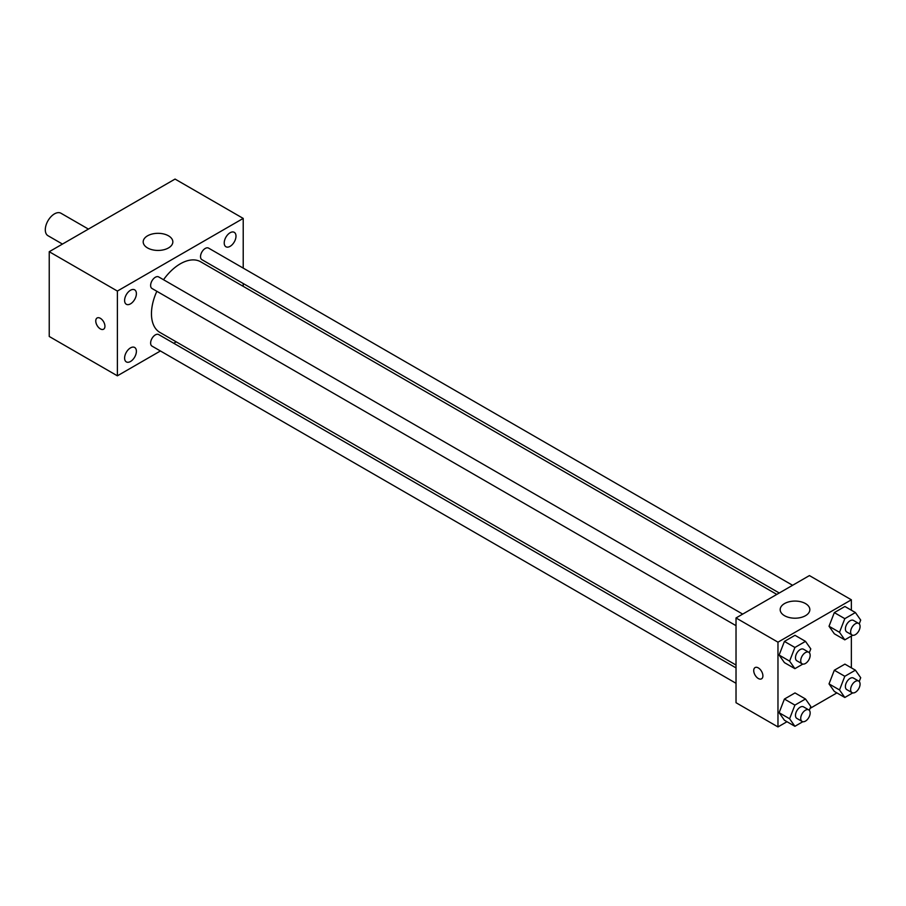 <?xml version="1.0" encoding="UTF-8"?>
<svg xmlns="http://www.w3.org/2000/svg" width="906" height="906" viewBox="0 0 906 906"><rect width="100%" height="100%" fill="white"/><g stroke="black" fill="none" stroke-linecap="round" stroke-linejoin="round"><path stroke-width="1.36" d="M88.426 229.093L60.962 213.238A12.978 7.486 120 0 0 50.963 216.715A12.978 7.486 120 0 0 45.3 229.773A12.978 7.486 120 0 0 47.984 235.707L62.469 244.076M160.419 350.973L117.384 375.82L49.23 336.466L49.23 251.709L175.062 179.071L243.216 218.414L243.216 268.108M230.101 232.74A8.335 4.813 120 0 0 224.665 240.09A8.335 4.813 120 0 0 225.934 246.76A8.335 4.813 120 0 0 234.269 241.947A8.335 4.813 120 0 0 234.269 232.332A8.335 4.813 120 0 0 230.101 232.74M130.498 290.248A8.335 4.813 120 0 0 125.051 297.598A8.335 4.813 120 0 0 126.33 304.269A8.335 4.813 120 0 0 134.666 299.467A8.335 4.813 120 0 0 134.666 289.841A8.335 4.813 120 0 0 130.498 290.248M130.498 347.881A8.335 4.813 120 0 0 125.051 355.231A8.335 4.813 120 0 0 126.33 361.902A8.335 4.813 120 0 0 134.666 357.1A8.335 4.813 120 0 0 134.666 347.474A8.335 4.813 120 0 0 130.498 347.881M117.384 375.82L117.384 291.064L49.23 251.709M117.384 291.064L243.216 218.414M168.505 247.927A14.824 8.562 180 0 1 152.344 249.784A14.824 8.562 180 0 1 143.193 241.879A14.824 8.562 180 0 1 158.018 233.318A14.824 8.562 180 0 1 172.842 241.879A14.824 8.562 180 0 1 168.505 247.927M176.217 341.845L173.759 343.272M104.937 326.251A6.489 3.749 60 0 1 103.59 329.218A6.489 3.749 60 0 1 97.101 325.481A6.489 3.749 60 0 1 97.101 317.983A6.489 3.749 60 0 1 102.106 319.727A6.489 3.749 60 0 1 104.937 326.251M103.59 329.218A6.489 3.749 60 0 1 97.112 325.469A6.489 3.749 60 0 1 97.112 317.983M243.216 283.51L243.216 286.353M792.603 585.299L208.595 248.119A6.67 3.851 120 0 0 205.254 248.448A6.67 3.851 120 0 0 200.532 256.613A6.67 3.851 120 0 0 201.913 259.671L779.262 593M736.023 667.892L158.686 334.563A6.67 3.851 120 0 0 155.345 334.892A6.67 3.851 120 0 0 150.623 343.068A6.67 3.851 120 0 0 152.004 346.115L736.023 683.294M742.693 614.109L158.686 276.93A6.67 3.851 120 0 0 155.345 277.259A6.67 3.851 120 0 0 150.985 283.136A6.67 3.851 120 0 0 152.004 288.493L736.023 625.672M156.851 291.279A40.781 23.545 120 0 0 151.461 313.77A40.781 23.545 120 0 0 159.909 332.434L736.023 665.049M776.804 594.415L200.69 261.8A40.781 23.545 120 0 0 163.522 279.728M786.986 721.72L777.971 726.929L736.023 702.716L736.023 617.96L809.42 575.582L851.368 599.806L851.368 610.214M836.895 692.909L810.066 708.401M834.324 633.792L829.024 626.261L834.324 612.603L844.913 606.488L834.324 612.603L829.024 626.261L834.324 633.792L844.811 639.851L839.511 632.309L844.811 618.662L855.4 612.547L860.7 620.078L859.228 623.883M784.415 720.236L779.115 712.705L784.415 699.058L795.004 692.931L784.415 699.058L779.115 712.705L784.415 720.236L794.902 726.295L789.602 718.764L794.902 705.106L805.491 698.99L810.791 706.521L809.318 710.327M851.368 636.069L851.368 667.847M777.971 726.929L777.971 642.173L851.368 599.806M834.324 691.425L829.024 683.894L834.324 670.236L844.913 664.121L834.324 670.236L829.024 683.894L834.324 691.425L844.811 697.484L839.511 689.942L844.811 676.295L855.4 670.18L860.7 677.711L859.228 681.516M784.415 662.614L779.115 655.072L784.415 641.425L795.004 635.31L784.415 641.425L779.115 655.072L784.415 662.614L794.902 668.662L789.602 661.131L794.902 647.473L805.491 641.357L810.791 648.9L809.318 652.694M777.971 642.173L736.023 617.96M784.517 615.695A14.824 8.562 180 0 1 780.179 609.636A14.824 8.562 180 0 1 795.004 601.074A14.824 8.562 180 0 1 809.839 609.636A14.824 8.562 180 0 1 800.678 617.552A14.824 8.562 180 0 1 784.517 615.695M762.897 675.853A6.489 3.749 60 0 1 761.55 678.821A6.489 3.749 60 0 1 755.06 675.072A6.489 3.749 60 0 1 755.06 667.586A6.489 3.749 60 0 1 760.066 669.319A6.489 3.749 60 0 1 762.897 675.853M761.55 678.821A6.489 3.749 60 0 1 755.072 675.072A6.489 3.749 60 0 1 755.06 667.586M802.829 664.087L794.902 668.662M808.775 652.263L803.531 649.228A6.67 3.851 120 0 0 798.39 651.018A6.67 3.851 120 0 0 795.479 657.733A6.67 3.851 120 0 0 796.861 660.791L802.104 663.815A6.67 3.851 120 0 0 808.775 659.964A6.67 3.851 120 0 0 808.775 652.263A6.67 3.851 120 0 0 803.633 654.041A6.67 3.851 120 0 0 800.723 660.757A6.67 3.851 120 0 0 802.104 663.815M789.602 661.131L779.115 655.072M794.902 647.473L784.415 641.425M805.491 641.357L795.004 635.31M852.739 635.265L844.811 639.851M858.684 623.441L853.441 620.417A6.67 3.851 120 0 0 848.299 622.207A6.67 3.851 120 0 0 845.389 628.923A6.67 3.851 120 0 0 846.77 631.969L852.014 635.004A6.67 3.851 120 0 0 858.684 631.154A6.67 3.851 120 0 0 858.684 623.441A6.67 3.851 120 0 0 853.543 625.231A6.67 3.851 120 0 0 850.632 631.946A6.67 3.851 120 0 0 852.014 635.004M839.511 632.309L829.024 626.261M844.811 618.662L834.324 612.603M855.4 612.547L844.913 606.488M802.829 721.72L794.902 726.295M808.775 709.896L803.531 706.861A6.67 3.851 120 0 0 798.39 708.651A6.67 3.851 120 0 0 795.479 715.366A6.67 3.851 120 0 0 796.861 718.424L802.104 721.448A6.67 3.851 120 0 0 808.775 717.597A6.67 3.851 120 0 0 808.775 709.896A6.67 3.851 120 0 0 803.633 711.674A6.67 3.851 120 0 0 800.723 718.39A6.67 3.851 120 0 0 802.104 721.448M789.602 718.764L779.115 712.705M794.902 705.106L784.415 699.058M805.491 698.99L795.004 692.931M852.739 692.897L844.811 697.484M858.684 681.074L853.441 678.05A6.67 3.851 120 0 0 848.299 679.84A6.67 3.851 120 0 0 845.389 686.555A6.67 3.851 120 0 0 846.77 689.602L852.014 692.637A6.67 3.851 120 0 0 858.684 688.775A6.67 3.851 120 0 0 858.684 681.074A6.67 3.851 120 0 0 853.543 682.864A6.67 3.851 120 0 0 850.632 689.579A6.67 3.851 120 0 0 852.014 692.637M839.511 689.942L829.024 683.894M844.811 676.295L834.324 670.236M855.4 670.18L844.913 664.121"/></g></svg>
